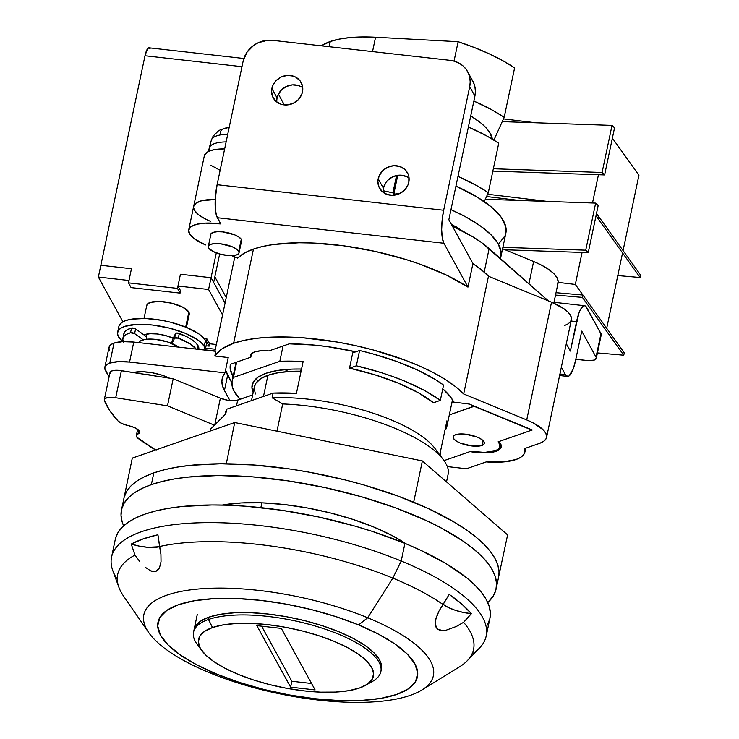 <?xml version="1.0" encoding="UTF-8"?>
<svg xmlns="http://www.w3.org/2000/svg" width="739" height="739" viewBox="0 0 739 739"><rect width="100%" height="100%" fill="white"/><g stroke="black" fill="none" stroke-linecap="round" stroke-linejoin="round"><path stroke-width="1.11" d="M200.066 647.78A95.719 31.953 11.9 0 1 193.553 632.15A95.719 31.953 11.9 0 1 208.49 619.476A95.719 31.953 -168.1 0 0 197.285 644.5L202.043 650.883A89.336 29.819 11.9 0 1 212.499 627.522L208.49 619.476L208.98 617.12L208.49 619.476A95.719 31.953 11.9 0 1 317.04 626.561A95.719 31.953 11.9 0 1 380.871 671.631A95.719 31.953 11.9 0 1 368.604 683.298M365.546 685.339L372.465 681.423A95.719 31.953 -168.1 0 0 332.578 631.827A95.719 31.953 -168.1 0 0 208.49 619.476L212.499 627.522A89.336 29.819 11.9 0 1 328.31 639.05A89.336 29.819 11.9 0 1 365.546 685.339A89.336 29.819 11.9 0 1 359.44 688.037L348.716 690.688L335.571 692.083L320.523 692.157L304.154 690.9L287.083 688.379L269.966 684.683L253.459 679.954L238.207 674.365L224.795 668.148L213.728 661.525L205.442 654.763L200.241 648.112L198.348 641.84L199.816 636.168L204.592 631.337L212.499 627.522L223.224 624.861L236.36 623.476L251.408 623.402L267.786 624.649L284.857 627.171L301.974 630.866L318.472 635.605L333.723 641.184L347.145 647.41L358.212 654.033L366.498 660.795L371.689 667.437L373.592 673.719L372.123 679.381L367.348 684.222L359.44 688.037A89.336 29.819 11.9 0 1 273.541 685.552A89.336 29.819 11.9 0 1 202.043 650.883M281.328 628.399L256.839 625.637L290.612 687.159L315.1 689.921L281.328 628.399L315.1 689.921L290.612 687.159L291.85 681.275L311.572 683.492L291.85 681.275L290.612 687.159L256.839 625.637L281.328 628.399M261.606 626.173L291.85 681.275L261.606 626.173M288.275 371.541A82.953 27.694 11.9 0 1 284.903 369.565L288.275 371.541M266.077 373.25A89.336 29.819 11.9 0 1 301.558 369.038L291.84 369.121L277.605 370.47L266.077 373.25L258.17 377.075L253.394 381.906L251.925 387.569L253.172 392.538A89.336 29.819 11.9 0 1 252.138 385.093A89.336 29.819 11.9 0 1 266.077 373.25M443.529 459.954L434.975 448.471A109.751 36.636 -168.1 0 0 272.128 397.804L282.704 403.947A121.242 40.469 11.9 0 1 443.529 459.954A121.242 40.469 11.9 0 1 448.545 472.239L446.513 481.883L448.545 472.239A121.242 40.469 -168.1 0 0 282.704 403.947L276.968 431.17L282.704 403.947L272.128 397.804L273.116 393.093L296.431 393.36L303.129 361.574L279.813 361.306L233.441 377.417L236.665 362.11L232.046 381.472L232.101 385.813L233.598 390.404L240.11 399.3A109.751 36.636 11.9 0 1 232.157 380.881A109.751 36.636 11.9 0 1 233.441 377.417L279.813 361.306L283.046 346.009L279.813 361.306A109.751 36.636 11.9 0 1 303.129 361.574L296.431 393.36A109.751 36.636 -168.1 0 0 273.116 393.093L272.128 397.804A109.751 36.636 11.9 0 1 438.209 453.995M462.568 231.095A109.751 36.636 -168.1 0 0 451.427 224.407L462.568 231.095M446.929 420.796A109.751 36.636 11.9 0 1 446.947 426.144A109.751 36.636 11.9 0 1 445.654 429.608L445.026 429.83L445.654 429.608L447.086 425.359L446.929 420.796L440.232 452.582L446.929 420.796M440.499 455.889A109.751 36.636 -168.1 0 0 440.232 452.582L440.499 455.889M349.51 368.179L352.734 352.873L349.51 368.179L356.355 365.796A121.242 40.469 11.9 0 1 440.324 400.381L443.548 385.074A121.242 40.469 -168.1 0 0 359.579 350.498L356.355 365.796L359.579 350.498L352.734 352.873L359.579 350.498L372.244 353.732L396.4 361.371L418.025 370.276L436.112 380.031L443.548 385.074L440.324 400.381L433.479 402.755A109.751 36.636 -168.1 0 0 349.51 368.179L374.895 374.821L398.229 383.125L418.135 392.631L433.479 402.755L440.324 400.381L424.343 390.377L404.362 380.991L393.166 376.678L381.342 372.668L356.355 365.796L349.51 368.179M225.441 412.741L226.744 409.203L273.116 393.093L226.744 409.203L225.755 413.905L226.744 409.203A109.751 36.636 -168.1 0 0 225.46 412.667L225.062 414.533M225.755 413.905L210.707 428.953L210.273 431.013L210.707 428.953L225.755 413.905M260.858 507.619L261.865 502.825L260.858 507.619M139.847 561.631L134.988 555.063L131.246 544.061L143.218 538.86L157.924 534.787L159.587 546.518A181.84 60.7 11.9 0 1 392.852 578.12L401.203 561.012A191.429 63.905 -168.1 0 0 198.32 522.815A191.429 63.905 -168.1 0 0 112.818 570.711L118.905 587.329A181.84 60.7 11.9 0 1 134.988 555.063L131.246 544.061A187.752 62.667 11.9 0 1 157.924 534.787L160.926 554.324L161.028 561.686L159.476 567.857L157.934 570.074L155.874 571.376L153.407 571.635L150.682 570.896L145.13 567.183M421.775 690.06L459.325 666.975A181.84 60.7 -168.1 0 0 463.565 622.312L456.425 626.432L445.783 630.321L439.64 630.21L437.359 628.972L435.881 626.931L435.225 624.27L436.056 617.943L438.901 611.19L443.086 604.539A181.84 60.7 -168.1 0 0 392.852 578.12L367.699 617.767A147.939 49.384 11.9 0 1 421.775 690.06A147.939 49.384 11.9 0 1 209.525 672.721L216.841 674.153A132.567 44.248 11.9 0 1 178.681 604.641A132.567 44.248 11.9 0 1 358.572 624.917L367.699 617.767A147.939 49.384 -168.1 0 0 166.94 595.135A147.939 49.384 -168.1 0 0 209.525 672.721A147.939 49.384 11.9 0 1 148.678 632.51A147.939 49.384 11.9 0 1 202.966 588.641A147.939 49.384 11.9 0 1 367.699 617.767L392.852 578.12A181.84 60.7 -168.1 0 0 159.587 546.518L160.926 554.324L161.028 561.686L159.476 567.857L155.874 571.376L150.682 570.896M381.047 670.439L381.592 666.615L379.55 659.89L373.989 652.768L365.103 645.516L353.251 638.431L338.878 631.762A95.719 31.953 11.9 0 1 381.361 669.275L380.871 671.631M134.988 555.063A181.84 60.7 -168.1 0 0 123.644 596.234L148.678 632.51M486.188 636.039L489.911 618.386L490.354 613.065L489.218 606.479L486.28 599.615L481.579 592.558L475.149 585.371L467.057 578.12L446.227 563.709L419.863 549.881L404.926 543.359L401.203 561.012L404.926 543.359A191.429 63.905 -168.1 0 0 115.275 539.433L111.552 557.095A191.429 63.905 11.9 0 1 401.203 561.012A191.429 63.905 11.9 0 1 486.188 636.039A191.429 63.905 11.9 0 1 471.981 654.061M117.279 579.311A191.429 63.905 11.9 0 1 111.552 557.095M487.213 625.203L489.68 619.328M489.911 618.386A191.429 63.905 -168.1 0 0 404.926 543.359L372.244 531.387L354.822 526.066L318.629 516.986L281.818 510.289L245.81 506.233L228.536 505.245L211.982 504.968L181.628 506.538L168.132 508.377L155.938 510.898L145.149 514.067L135.874 517.863L128.207 522.251L122.221 527.184L117.963 532.607L115.496 538.482M216.841 674.153L196.925 664.924L180.51 655.096L168.206 645.064L160.502 635.198L157.675 625.878L159.855 617.471L166.949 610.303L178.681 604.641L194.597 600.696L214.098 598.636L236.425 598.525L260.719 600.382L286.058 604.123L311.452 609.61L335.94 616.631L358.572 624.917L378.479 634.154L394.903 643.974L407.207 654.015L414.912 663.881L417.729 673.192L415.558 681.598L408.464 688.776L396.732 694.438L380.816 698.373L361.316 700.443L338.989 700.544L314.685 698.697L289.355 694.956L263.952 689.469L239.473 682.439L216.841 674.153L209.525 672.721A147.939 49.384 -168.1 0 0 410.284 695.353A147.939 49.384 -168.1 0 0 367.699 617.767L358.572 624.917A132.567 44.248 11.9 0 1 396.732 694.438A132.567 44.248 11.9 0 1 216.841 674.153M193.867 630.995A95.719 31.953 11.9 0 1 194.043 629.804A95.719 31.953 11.9 0 1 338.878 631.762L322.537 625.776L304.856 620.705L286.52 616.742L268.22 614.044L250.678 612.705L234.559 612.779L220.481 614.275L208.98 617.12L200.509 621.213L195.392 626.386L194.015 629.942M479.537 647.992A191.429 63.905 -168.1 0 0 401.203 561.012L392.852 578.12A181.84 60.7 11.9 0 1 443.086 604.539L449.192 594.396A187.752 62.667 11.9 0 1 471.408 613.675L463.565 622.312A181.84 60.7 11.9 0 1 467.26 660.731L479.537 647.992M443.206 604.317A25.523 8.517 -168.1 0 0 471.408 613.675L463.565 622.312M442.522 630.626L437.359 628.972L435.225 624.27L435.567 619.845L438.901 611.19L449.192 594.396L461.755 604.049L471.408 613.675L462.974 612.363L454.762 610.109L447.723 607.162L442.661 603.865M131.246 544.061A25.523 8.517 -168.1 0 0 159.633 546.703L147.929 547.313L139.551 546.176L131.246 544.061M413.683 502.132L422.366 460.933L234.706 422.523L132.299 458.097L234.706 422.523L422.366 460.933L413.683 502.132M226.31 463.778L234.706 422.523L226.31 463.778M123.736 499.259L132.299 458.097L123.736 499.259M498.779 576.161L507.61 534.916L422.366 460.933L507.61 534.916L498.779 576.161M254.364 386.885L255.943 383.171L260.571 378.784L267.924 375.292L278.354 372.715L291.12 371.366L301.106 371.181A86.786 28.969 -168.1 0 0 267.924 375.292L263.472 396.446L267.924 375.292A86.786 28.969 -168.1 0 0 254.382 386.793L251.472 400.612M155.606 450.005A236.101 78.814 11.9 0 1 138.258 438.523A12.766 4.258 11.9 0 1 136.327 435.53A12.766 4.258 11.9 0 1 138.008 433.959A12.766 4.258 11.9 0 0 139.689 432.38L139.689 432.38A12.766 4.258 11.9 0 0 128.457 425.664A12.766 4.258 11.9 0 1 118.055 420.99A236.101 78.814 11.9 0 1 104.402 400.584A12.766 4.258 11.9 0 1 104.301 399.642A12.766 4.258 11.9 0 1 115.7 397.748L167.485 405.831L173.194 378.756L220.379 398.192L214.818 424.574L220.379 398.192A12.766 4.258 -168.1 0 0 237.699 400.141L236.508 405.813L237.699 400.141L252.673 394.94L236.166 400.52L227.363 400.187L220.379 398.192L173.194 378.756L167.485 405.831L214.31 425.11L167.485 405.831L115.7 397.748L108.753 397.443L105.603 398.238L104.698 398.894L104.402 400.584L109.741 410.653L118.055 420.99L122.147 423.632L134.267 427.484L138.359 429.858L139.717 432.204L136.706 434.809L136.299 435.908L136.835 437.183L156.151 450.328M254.188 388.298L255.38 393.998M104.301 399.642L110.009 372.567A12.766 4.258 -168.1 0 1 121.408 370.673L115.7 397.748L121.408 370.673L173.194 378.756L118.914 370.368L112.679 370.673L110.407 371.819L110.102 373.509M138.008 433.959L138.784 430.264L138.008 433.959M596.281 358.378L601.241 334.841A12.766 4.258 -168.1 0 0 600.992 333.585L596.031 357.131A12.766 4.258 11.9 0 1 596.281 358.378A12.766 4.258 11.9 0 1 594.285 360.069L596.308 358.027L600.992 333.585L585.602 306.168L584.346 305.734L582.988 306.269L580.18 310.149L578.849 313.345L570.351 351.071L566.305 343.7L570.351 351.071L576.549 321.641L571.081 321.022L576.549 321.641A25.523 6.633 -83.6 0 1 584.604 305.743A25.523 6.633 -83.6 0 1 586.711 307.563L601.269 334.481M250.826 357.196A25.523 8.517 11.9 0 1 250.623 355.283A25.523 8.517 11.9 0 1 254.604 351.903L251.14 354.129L250.826 357.196L230.439 364.281L230.208 368.853L233.053 376.641A114.859 38.345 11.9 0 1 230.383 364.521A114.859 38.345 11.9 0 1 230.439 364.281L250.826 357.196L251.583 353.611L250.826 357.196M133.279 372.521A25.523 8.517 11.9 0 1 169.508 378.183L162.174 375.246L152.576 372.835L143.015 371.754L133.279 372.521M104.818 367.329A31.906 10.651 11.9 0 0 105.428 370.461L109.058 377.075L104.744 368.216L105.271 366.193L106.979 364.466L109.797 363.098L118.323 361.657L129.547 362.073L133.768 342.065A31.906 10.651 -168.1 0 0 114.018 343.09L109.797 363.098A31.906 10.651 11.9 0 1 129.547 362.073L224.989 372.835L228.212 357.537L214.818 356.022A132.724 44.303 11.9 0 1 233.616 343.256A132.724 44.303 11.9 0 1 355.514 345.63A132.724 44.303 11.9 0 1 463.667 393.97L488.47 276.247A132.724 44.303 -168.1 0 0 472.932 263.583L467.963 287.12A132.724 44.303 -168.1 0 0 253.459 249.08L233.616 343.256L253.459 249.08A132.724 44.303 -168.1 0 0 237.635 258.105L231.713 255.666L237.635 258.105L244.286 253.154L253.459 249.08L262.825 246.429L273.661 244.48L299.046 242.771L313.234 243.039L343.561 245.801L374.996 251.38L405.711 259.444L420.232 264.266L446.55 275.148L467.963 287.12L472.932 263.583L481.579 269.911L488.47 276.247L463.667 393.97L526.722 419.937A44.663 14.909 11.9 0 1 546.555 437.442A44.663 14.909 11.9 0 1 539.581 443.354L524.764 448.508A57.43 19.168 11.9 0 1 524.93 451.917A57.43 19.168 11.9 0 1 486.17 461.912L466.494 468.748L447.317 466.586L466.494 468.748L486.17 461.912L503.028 461.977L515.961 459.529L520.478 457.45L523.498 454.864L524.939 451.852L524.764 448.508L539.581 443.354L543.534 441.451L545.918 439.031L546.657 436.204L545.705 433.063L543.11 429.738L533.429 423.041L526.722 419.937L551.525 302.214L526.722 419.937L463.667 393.97L455.963 386.977L446.153 380.012L434.412 373.195L420.971 366.664L406.071 360.53L373.038 349.916L355.514 345.63L337.76 342.139L302.851 337.778L286.353 336.993L270.908 337.16L256.803 338.268L244.286 340.319L233.616 343.256L221.922 348.891L214.818 356.022L215.816 351.311L214.818 356.022L228.212 357.537L224.989 372.835L222.735 376.835L221.885 381.148L222.457 385.73L224.434 390.534A119.967 40.045 11.9 0 1 222.162 378.774A119.967 40.045 11.9 0 1 224.989 372.835L129.547 362.073L133.768 342.065L215.816 351.311L133.768 342.065L122.545 341.649L114.018 343.09A31.906 10.651 -168.1 0 0 109.039 347.321L104.818 367.329A31.906 10.651 11.9 0 1 109.797 363.098L114.018 343.09L111.192 344.457L109.492 346.175L108.966 348.198L109.64 350.443M302.741 87.793A15.953 14.457 -28.8 0 0 287.425 86.029A15.953 14.457 -28.8 0 0 277.06 97.917L271.869 88.449A15.953 14.457 151.2 0 1 285.134 75.701A15.953 14.457 151.2 0 1 301.161 82.5A15.953 14.457 151.2 0 1 302.482 91.904L301.586 94.74L298.177 99.793L293.097 103.368L287.12 104.947L281.143 104.273L276.09 101.455L272.719 96.92L271.555 91.359L272.765 85.613L276.164 80.569L281.245 76.985L287.231 75.406L293.198 76.08L295.896 77.244L300.191 80.994L302.5 86.14L302.482 91.904A15.953 14.457 151.2 0 1 289.208 104.652A15.953 14.457 151.2 0 1 273.19 97.853A15.953 14.457 151.2 0 1 271.869 88.449L277.06 97.917L277.956 95.082L281.365 90.038L286.446 86.454L292.422 84.874L298.399 85.548L301.087 86.712M409.083 178.108A15.953 14.457 -28.8 0 0 393.758 176.353A15.953 14.457 -28.8 0 0 383.402 188.242L378.202 178.773A15.953 14.457 151.2 0 1 391.476 166.026A15.953 14.457 151.2 0 1 407.494 172.824A15.953 14.457 151.2 0 1 408.815 182.228L407.919 185.064L404.519 190.108L399.439 193.692L393.453 195.272L387.485 194.597L382.423 191.78L379.061 187.244L377.888 181.674L379.098 175.937L382.506 170.894L387.587 167.31L393.564 165.73L399.54 166.404L404.593 169.222L407.965 173.757L408.843 176.464L408.815 182.228A15.953 14.457 151.2 0 1 395.55 194.976A15.953 14.457 151.2 0 1 379.523 188.177A15.953 14.457 151.2 0 1 378.202 178.773L383.402 188.242L385.749 182.736L387.698 180.353L392.778 176.769L398.764 175.198L401.804 175.254L407.429 177.027M240.702 242.568L241.819 240.692L241.477 239.565L239.066 237.173L234.697 234.882L222.919 231.926L217.312 231.713L213.054 232.443A15.953 5.321 11.9 0 1 231.141 233.616A15.953 5.321 11.9 0 1 241.782 241.136A15.953 5.321 11.9 0 1 241.33 242.013M214.984 350.96L205.22 349.861L214.984 350.96M546.555 437.442L571.358 319.728A44.663 14.909 -168.1 0 0 551.525 302.214L488.47 276.247L551.525 302.214L563.774 308.643L567.912 312.024L570.508 315.35L571.459 318.481L570.73 321.317L568.337 323.737L564.384 325.64M581.75 331.1L575.542 360.53L581.75 331.1L596.031 357.131L581.75 331.1M206.153 219.372L198.93 215.003L194.634 210.569M193.655 206.477L196.075 203.096L201.682 200.722L215.215 199.53A38.289 12.785 -168.1 0 0 193.664 206.403A38.289 12.785 11.9 0 1 215.215 199.53L204.241 200.195L199.641 201.331L196.251 202.966L193.655 206.458M467.584 71.609L472.784 81.078A25.523 23.131 -28.8 0 1 474.9 96.116L448.85 219.723L472.932 263.583L448.85 219.723L474.9 96.116L469.708 86.657L443.659 210.255L442.153 219.982L441.673 229.672L442.282 237.847L443.89 243.26L467.963 287.12L443.89 243.26A25.523 6.633 -83.6 0 1 443.659 210.255L469.708 86.657L470.198 82.011L469.736 77.438L468.332 73.106L466.041 69.198L462.947 65.854L459.168 63.203L454.854 61.337L450.171 60.349L272.599 40.331L267.73 40.248L258.16 42.76L253.828 45.273L246.909 52.312L243.149 61.115L217.1 184.713L443.659 210.255L217.1 184.713L243.149 61.115A25.523 23.131 151.2 0 1 272.599 40.331L450.171 60.349A25.523 23.131 151.2 0 1 467.584 71.609A25.523 23.131 151.2 0 1 469.708 86.657L474.9 96.116L475.399 91.47L474.937 86.897L473.533 82.574L471.233 78.667M225.58 370.045A119.967 40.045 -168.1 0 0 227.658 375.227L231.898 382.95L225.681 370.433M444.019 460.619L469.986 451.594L484.802 452.896L496.017 451.317L499.444 449.543L501.125 447.224L500.959 444.499L498.964 441.534L532.237 429.969L469.32 404.067L453.737 402.108L450.661 397.046L442.763 388.825A114.859 38.345 11.9 0 1 453.737 402.108L469.32 404.067L532.237 429.969L498.964 441.534A33.181 11.076 11.9 0 1 501.199 446.919A33.181 11.076 11.9 0 1 469.986 451.594L444.019 460.619M355.792 351.81L327.035 346.573L313.983 345.058L289.272 343.838L268.885 350.923L260.784 350.785L254.604 351.903A25.523 8.517 11.9 0 1 268.885 350.923L289.272 343.838A114.859 38.345 11.9 0 1 355.792 351.81M188.704 229.949A38.289 12.785 11.9 0 0 205.701 244.951L193.969 238.549L189.674 234.115L188.694 230.023L191.115 226.633L196.722 224.268L205.008 223.132L220.749 223.935L216.416 215.428L215.289 208.5L215.225 199.391L217.1 184.713A25.523 6.633 96.4 0 0 217.34 217.719L443.89 243.26L217.34 217.719L220.749 223.935A38.289 12.785 11.9 0 0 188.704 229.949L193.664 206.403A38.289 12.785 11.9 0 0 210.661 221.404M210.615 235.547A15.953 5.321 11.9 0 1 210.56 234.549A15.953 5.321 11.9 0 1 213.054 232.443L210.781 233.986L210.864 236.12M276.746 100.818L277.06 97.917A15.953 14.457 -28.8 0 0 276.802 102.028M383.088 191.142L383.402 188.242A15.953 14.457 -28.8 0 0 383.135 192.352M227.658 375.227L224.434 390.534L229.94 400.566L224.434 390.534L227.658 375.227M561.344 367.237L565.39 374.608L559.922 373.989L565.39 374.608L567.755 376.437L569.113 375.902L573.252 368.816L575.542 360.53A25.523 6.633 -83.6 0 1 567.487 376.428A25.523 6.633 -83.6 0 1 565.39 374.608L561.344 367.237M575.81 359.293L588.724 360.66L594.285 360.069A12.766 4.258 11.9 0 1 586.387 360.484L575.81 359.293M205.59 348.124L215.345 349.233L205.59 348.124M481.856 445.478L482.918 440.435L481.856 445.478L479.934 445.959L471.981 445.996L460.203 443.04L455.834 440.749L453.423 438.356L453.349 436.222L455.612 434.68A15.953 5.321 11.9 0 1 473.699 435.862A15.953 5.321 11.9 0 1 484.341 443.372A15.953 5.321 11.9 0 1 481.856 445.478A15.953 5.321 11.9 0 1 463.759 444.296A15.953 5.321 11.9 0 1 453.118 436.786A15.953 5.321 11.9 0 1 455.612 434.68L459.87 433.95L465.487 434.162L477.255 437.118L481.634 439.409L484.036 441.802L484.119 443.936L481.856 445.478M498.123 441.82A31.906 10.651 11.9 0 1 499.952 446.661A31.906 10.651 11.9 0 1 470.826 451.307L484.572 452.397L494.973 450.882L498.188 449.238L499.832 447.095L499.804 444.582L498.123 441.82L531.895 430.089L498.123 441.82M454.559 402.219L451.788 403.18L454.559 402.219M449.303 414.948L474.216 406.081L531.895 430.089L474.161 406.321L449.303 414.948M553.807 303.193L558.047 283.092A55.028 18.364 -168.1 0 0 533.623 261.523L502.585 248.747L533.623 261.523L528.93 283.776L533.623 261.523L541.881 265.356L548.698 269.439L553.807 273.606L557.003 277.698L558.176 281.568L557.271 285.051M220.139 170.293L210.837 165.287M204.324 155.846L206.92 152.354L210.31 150.71L214.91 149.574L224.647 148.89A38.289 12.785 -168.1 0 0 204.333 155.79L193.664 206.403M452.037 225.986L473.154 237.025L481.846 242.78L544.948 297.937L489.135 248.572A132.724 44.303 -168.1 0 0 452.379 226.143M546.703 299.489L546.564 300.173L546.703 299.489L544.948 297.937A55.028 18.364 11.9 0 1 548.32 300.893L546.703 299.489A54.88 18.318 -168.1 0 1 548.098 300.81L546.703 299.489M484.174 272.118L489.135 248.572L484.174 272.118L489.172 276.543L484.174 272.118A132.724 44.303 11.9 0 0 472.932 263.583L484.174 272.118M196.62 213.008L194.394 210.153L193.581 207.465M500.137 259.25L501.06 251.657L497.975 243.39L490.992 234.706L480.322 225.894L466.327 217.22L450.975 209.654A127.625 42.603 11.9 0 1 500.894 256.784A127.625 42.603 11.9 0 1 500.405 258.539M393.591 195.253A12.766 4.258 11.9 0 1 399.993 193.424L395.356 194.043L393.517 195.41M454.753 226.254L458.088 228.222A98.269 32.802 11.9 0 0 455.446 226.328A51.046 17.043 11.9 0 1 454.753 226.254M500.894 256.784L505.855 233.238A127.625 42.603 -168.1 0 0 455.935 186.108L477.606 197.322L491.758 207.336L501.291 217.34L505.809 226.901L505.818 233.413M393.545 195.262L397.748 175.3L393.545 195.262M499.278 243.177L505.125 235.639M238.743 251.315L241.283 239.251L238.826 253.412L236.591 254.927L229.755 255.648L220.878 254.336L212.943 251.436L208.629 247.916A15.695 5.238 11.9 0 1 208.333 246.373A15.695 5.238 11.9 0 1 222.624 244.092A15.695 5.238 11.9 0 1 238.743 251.315A15.695 5.238 11.9 0 1 239.039 252.849A15.695 5.238 11.9 0 1 224.758 255.14A15.695 5.238 11.9 0 1 208.629 247.916L208.555 245.819L210.781 244.295L214.975 243.584L220.499 243.796L232.074 246.697L236.378 248.951L238.743 251.315M209.543 150.996A35.093 11.713 11.9 0 1 209.248 147.994A35.093 11.713 11.9 0 1 226.125 141.897A35.093 11.713 -168.1 0 0 209.192 148.206L208.509 151.449M211.881 139.052A34.65 11.565 11.9 0 1 227.741 134.239A34.65 11.565 -168.1 0 0 211.326 140.253L213.054 136.244L218.467 130.831L220.767 129.584L229.192 127.33A27.38 9.145 11.9 0 0 221.016 134.627M209.654 343.764L216.342 344.522L209.654 343.764L209.165 346.12L206.079 345.778L209.165 346.12L206.56 341.39L205.821 341.307L206.56 341.39L209.165 346.12L209.654 343.764L207.059 339.035L209.654 343.764M222.568 314.962L208.583 289.485L211.058 277.716L225.053 303.193L211.058 277.716L208.583 289.485L177.97 286.03L180.445 274.261L211.058 277.716L180.445 274.261L177.97 286.03L180.565 290.769L177.97 286.03L208.583 289.485L222.568 314.962M128.983 280.506L131.459 268.737L128.983 280.506L98.37 277.06L100.846 265.283L131.459 268.737L100.846 265.283L98.37 277.06L122.933 321.807L98.37 277.06L128.983 280.506M204.213 338.711L207.059 339.035L206.56 341.39L207.059 339.035L204.213 338.711M213.663 282.446L219.649 254.013L213.663 282.446L211.058 277.716L216.287 252.914L211.058 277.716L213.663 282.446M131.08 287.6L180.067 293.115L180.565 290.769L180.067 293.115L177.471 288.386L128.484 282.861L131.08 287.6L180.067 293.115L177.471 288.386L180.445 274.261L211.058 277.716L180.445 274.261L177.471 288.386L128.484 282.861L131.459 268.737L128.484 282.861L131.08 287.6M241.976 66.686L145.001 55.748L100.846 265.283L131.459 268.737L100.846 265.283L145.001 55.748L241.976 66.686M150.082 48.709L148.899 47.795L147.514 48.811L145.001 55.748A12.766 3.316 96.4 0 1 149.029 47.804L243.861 58.492M284.33 104.92L278.409 94.13L284.33 104.92M226.236 297.568L214.846 276.82L226.236 297.568M205.026 350.766L206.273 344.882A44.663 14.909 -168.1 0 0 205.424 340.503L202.828 337.178L198.68 333.797L186.44 327.377L189.249 314.251A21.699 7.242 -168.1 0 0 188.842 312.117L185.692 327.072L188.842 312.117L182.875 307.258L171.91 303.239L159.624 301.42L150.174 302.427L147.098 304.523L146.738 305.9M188.944 315.017L188.842 312.117A21.699 7.242 -168.1 0 0 166.543 302.131A21.699 7.242 -168.1 0 0 146.793 305.299L144.022 318.444M178.404 347.099L167.975 342.055L155.67 339.395L144.844 339.45L140.318 341.021L138.941 342.647A21.699 7.242 -168.1 0 1 155.67 339.395A21.699 7.242 -168.1 0 1 178.404 347.099M156.529 376.225L145.943 374.497A21.699 7.242 11.9 0 1 155.744 376.031M143.902 334.878A20.415 6.817 11.9 0 1 173.222 338.185L164.982 335.404L157.167 333.982L149.989 333.714L143.902 334.878M206.375 343.644L205.424 340.503L204.186 346.388A44.663 14.909 11.9 0 1 205.128 350.11L204.186 346.388L205.424 340.503A44.663 14.909 -168.1 0 0 159.522 319.941A44.663 14.909 -168.1 0 0 118.859 326.462L117.612 332.347A44.663 14.909 11.9 0 1 158.285 325.825A44.663 14.909 11.9 0 1 204.186 346.388L201.59 343.062L197.442 339.681L185.203 333.261L169.323 328.098L152.234 324.994L136.521 324.403L124.586 326.426L120.633 328.338L118.249 330.749L117.51 333.585L118.462 336.725A44.663 14.909 11.9 0 1 117.612 332.347M122.813 341.63A44.663 14.909 11.9 0 1 118.462 336.725L122.813 341.63M186.44 327.377L170.57 322.213L162.007 320.366L145.287 318.481L131.191 319.211L125.824 320.541L121.87 322.453L119.487 324.864L118.84 326.527M144.511 335.312L144.013 334.832A20.415 6.817 -168.1 0 0 144.511 335.312M198.874 348.383L198.061 345.695L197.313 349.233L198.061 345.695A38.289 12.785 -168.1 0 0 179.291 333.465L178.293 338.166A38.289 12.785 11.9 0 1 196.214 349.104L190.44 344.088L178.293 338.166L179.291 333.465A2.55 0.85 -168.1 0 0 175.614 333.4L174.626 338.111A2.55 0.85 11.9 0 1 178.293 338.166L174.626 338.111L171.919 343.515L174.626 338.111L175.614 333.4L172.418 339.792L171.66 343.404L172.418 339.792L175.614 333.4L176.981 333.012L185.932 336.3L191.438 339.377L195.539 342.563L198.061 345.695A38.289 12.785 -168.1 0 1 198.8 349.399M146.202 339.256L146.701 336.892L146.202 339.256M123.589 342.12L122.776 339.183L123.699 336.568L126.323 334.397L130.526 332.781L134.609 333.603L143.209 339.801L134.609 333.603L135.607 328.892L146.701 336.892L135.607 328.892A2.55 0.85 -168.1 0 0 131.514 328.079L130.526 332.781A2.55 0.85 11.9 0 1 134.609 333.603L135.607 328.892L131.514 328.079A38.289 12.785 -168.1 0 0 123.856 333.658L122.868 338.37A38.289 12.785 11.9 0 1 130.526 332.781L131.514 328.079L127.311 329.686L124.697 331.857L123.764 334.471M123.33 341.612A38.289 12.785 11.9 0 1 122.868 338.37M623.06 250.595L638.939 175.254L623.06 250.595L596.493 213.451L623.06 250.595M503.481 118.896L535.812 122.785L503.481 118.896M612.372 138.119L638.939 175.254L612.372 138.119M487.601 194.237L547.553 201.442L487.601 194.237M592.502 202.994L598.451 174.737L592.502 202.994M502.243 121.63L612.021 125.408L602.1 172.492L493.347 168.751L602.1 172.492L612.021 125.408L614.534 127.865L604.613 174.949L492.848 171.106L604.613 174.949L602.1 172.492L604.613 174.949L614.534 127.865L612.021 125.408L502.243 121.63M596.964 217.146L599.283 217.349L640.63 275.157L640.14 277.513L617.795 275.573L640.14 277.513L598.793 219.705L640.14 277.513L640.63 275.157L599.283 217.349L598.793 219.705L599.283 217.349L596.964 217.146M606.691 328.282L622.561 252.941L606.691 328.282L575.33 284.45L606.691 328.282M486.567 196.528L519.434 200.481L486.567 196.528M596.004 215.806L622.561 252.941L596.004 215.806M558.157 282.381L575.33 284.45L582.083 252.433L575.33 284.45L558.157 282.381M485.311 199.299L595.652 203.105L585.731 250.188L502.889 247.334L585.731 250.188L595.652 203.105L598.165 205.553L588.235 252.646L505.097 249.782L588.235 252.646L585.731 250.188L588.235 252.646L598.165 205.553L595.652 203.105L485.311 199.299M556.024 292.709L582.914 295.046L624.261 352.854L623.762 355.21L597.426 352.919L623.762 355.21L582.415 297.401L623.762 355.21L624.261 352.854L582.914 295.046L582.415 297.401L555.525 295.055L582.415 297.401L582.914 295.046L556.024 292.709M394.571 193.47L392.88 192.897L396.547 175.512L392.88 192.897L383.098 190.708A95.719 31.953 11.9 0 1 392.88 192.897A3.824 1.275 11.9 0 1 393.832 193.175M498.723 143.246L487.177 136.161L468.406 126.951A131.45 43.878 -168.1 0 1 498.723 143.246L488.303 192.685L484.257 201.627L488.303 192.685L498.723 143.246M457.986 176.39L476.757 185.6L488.303 192.685A131.45 43.878 11.9 0 0 457.986 176.39M330.287 41.486A95.719 31.953 -168.1 0 0 321.447 45.836L330.287 41.486L329.188 46.714L330.287 41.486A95.719 31.953 -168.1 0 1 375.551 37.236L362.202 36.95L350.018 37.578L339.293 39.102L330.287 41.486M372.53 51.601L375.551 37.236L458.134 41.698L375.551 37.236L372.53 51.601M492.359 139.172A95.719 31.953 -168.1 0 0 470.725 115.94L480.719 122.868L485.929 127.662L489.652 132.383L492.359 139.172M514.603 67.905L503.047 60.829L489.597 54.002L474.53 47.592L458.134 41.698L454.042 61.097L458.134 41.698A131.45 43.878 -168.1 0 1 514.603 67.905L504.183 117.344L514.603 67.905M473.856 101.049A131.45 43.878 11.9 0 1 504.183 117.344L492.627 110.268L473.856 101.049M493.883 140.096L504.183 117.344L493.883 140.096M222.236 505.06A121.242 40.469 11.9 0 1 405.914 543.765L391.809 535.405L373.601 526.962L352.909 519.388L330.509 512.958L307.285 507.942L284.109 504.525L261.892 502.825L241.468 502.926L222.236 505.06M498.585 577.224L499.037 571.866L497.901 565.28L494.964 558.416L490.262 551.359L483.833 544.172L475.74 536.92L466.069 529.678L454.91 522.51L428.546 508.681L397.684 495.971L363.496 484.867L345.566 480.045L308.893 472.129L290.501 469.089L254.493 465.034L220.656 463.769L190.311 465.339L176.815 467.177L164.621 469.699L153.832 472.868A191.429 63.905 -168.1 0 0 123.958 498.234L121.473 510.002A191.429 63.905 11.9 0 1 151.347 484.636L153.832 472.868L144.558 476.664L136.891 481.052L130.905 485.976L126.646 491.407L124.18 497.282M496.109 588.955L498.585 577.177A191.429 63.905 -168.1 0 0 370.932 487.056A191.429 63.905 -168.1 0 0 153.832 472.868L151.347 484.636A191.429 63.905 11.9 0 1 368.447 498.825A191.429 63.905 11.9 0 1 496.109 588.955A191.429 63.905 11.9 0 1 487.749 602.562L493.412 595.782L495.887 589.907L496.553 583.644L495.416 577.048L492.488 570.185L487.777 563.127L481.357 555.94L473.265 548.689L463.593 541.447L439.881 527.258L426.07 520.45L395.208 507.739L361.02 496.636L324.827 487.564L288.016 480.867L252.008 476.803L218.181 475.537L187.835 477.108L174.339 478.946L162.137 481.468L151.347 484.636L142.073 488.433L134.406 492.821L128.42 497.753L124.17 503.176L121.695 509.051L121.03 515.314L122.166 521.91L123.635 525.826A191.429 63.905 11.9 0 1 121.473 510.002M193.553 632.15L197.267 614.497M301.17 369.029L300.718 371.172M452.499 399.781L446.956 426.107M236.064 362.322L232.157 380.881M136.336 435.493L137.639 429.304M524.93 451.917L525.715 448.176M214.929 351.219L234.799 256.932M584.586 305.734L554.001 302.288M559.599 375.541L567.487 376.428M500.58 443.677L499.952 446.661M397.591 175.328L393.388 195.272M208.333 246.373L211.012 233.663M209.248 147.994L211.326 140.253M239.048 252.821L241.718 240.138M146.091 336.457L146.59 334.102"/></g></svg>
